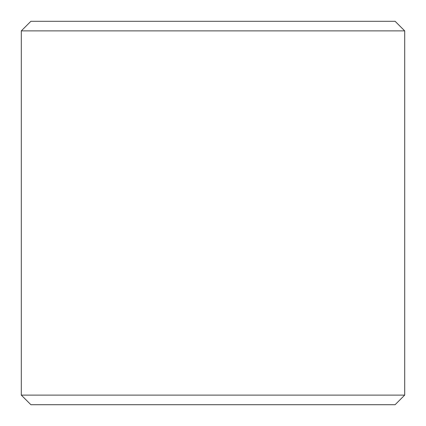 <?xml version="1.0" encoding="UTF-8"?>
<svg xmlns="http://www.w3.org/2000/svg" width="426" height="426" viewBox="0 0 426 426"><rect width="100%" height="100%" fill="white"/><g stroke="black" fill="none" stroke-linecap="round" stroke-linejoin="round"><path stroke-width="0.64" d="M404.7 30.885L21.3 30.885L21.3 395.115L404.7 395.115L404.7 30.885L395.115 21.3L30.885 21.3L21.3 30.885M404.7 395.115L395.115 404.7L30.885 404.7L21.3 395.115"/></g></svg>
